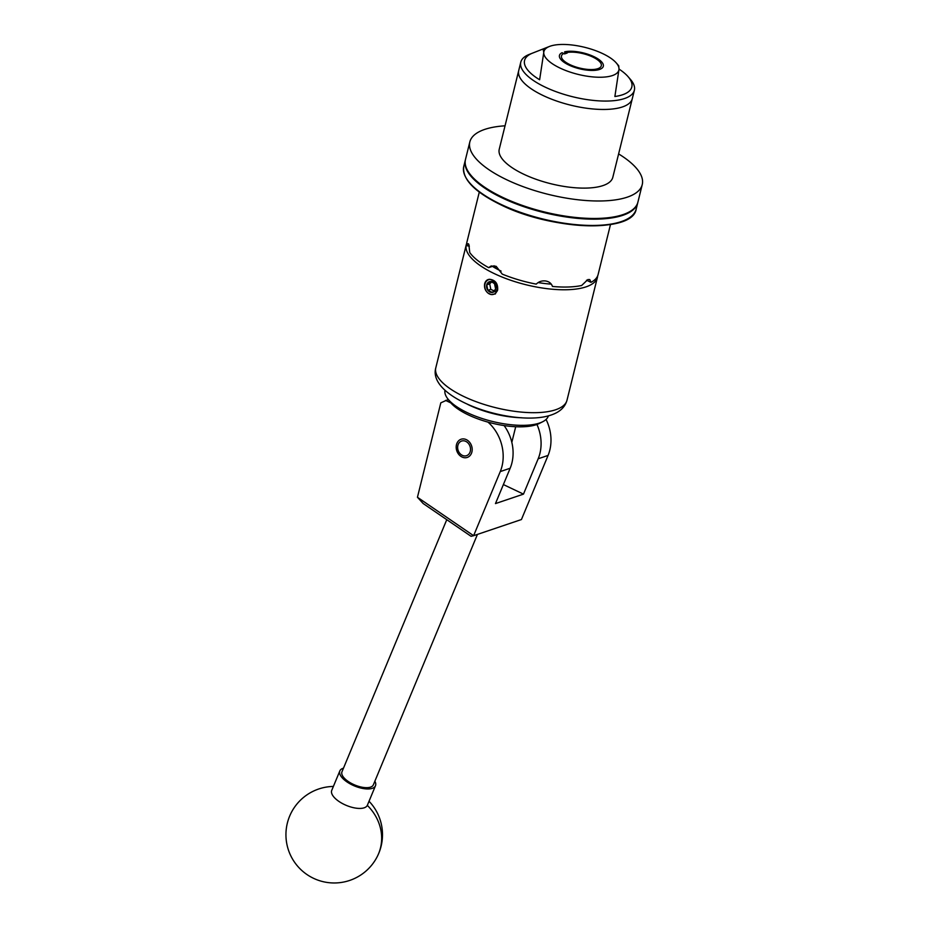 <?xml version="1.0" encoding="UTF-8"?>
<svg xmlns="http://www.w3.org/2000/svg" width="929" height="929" viewBox="0 0 929 929"><rect width="100%" height="100%" fill="white"/><g stroke="black" fill="none" stroke-linecap="round" stroke-linejoin="round"><path stroke-width="1.39" d="M466.335 439.638A9.604 7.804 -108.7 0 0 461.109 439.231A9.604 7.804 -108.7 0 0 456.197 447.72A9.604 7.804 -108.7 0 0 462.038 457.022A9.604 7.804 -108.7 0 0 467.264 457.428A9.604 7.804 -108.7 0 0 472.176 448.951A9.604 7.804 -108.7 0 0 466.335 439.638M448.266 399.505L440.81 402.838L417.446 497.27L473.616 535.696L500.266 471.584A38.612 31.354 -108.7 0 0 487.957 422.114M450.832 402.919L445.572 400.411M546.066 419.455A38.612 31.354 71.3 0 1 548.075 455.419L521.436 519.532L473.616 535.696L471.061 536.3L423.171 503.53L417.446 497.27M504.087 425.563A38.612 31.354 71.3 0 1 510.172 468.239L495.471 503.588L523.48 494.123L538.17 458.775A38.612 31.354 -108.7 0 0 536.95 424.46M523.48 494.123L503.379 484.566M446.768 519.671L341.977 771.79A16.989 7.269 22.6 0 0 341.988 774.565A16.989 7.269 22.6 0 0 357.711 786.085A16.989 7.269 22.6 0 0 373.353 784.842L477.436 534.407M374.863 781.208A19.312 8.268 -157.4 0 1 375.49 785.725L367.396 805.199A19.312 8.268 -157.4 0 1 367.315 805.373A19.312 8.268 -157.4 0 1 345.994 805.257A19.312 8.268 -157.4 0 1 331.746 790.382A19.312 8.268 -157.4 0 1 331.816 790.207M375.49 785.725A19.312 8.268 -157.4 0 1 354.088 785.783A19.312 8.268 -157.4 0 1 339.84 770.907A19.312 8.268 -157.4 0 1 343.486 768.167M444.979 390.238A53.29 19.23 13.9 0 0 444.921 392.723A53.29 19.23 13.9 0 0 447.29 398.135A53.29 19.23 13.9 0 0 492.161 421.383A53.29 19.23 13.9 0 0 542.687 421.743A53.29 19.23 13.9 0 0 548.412 415.832M521.784 417.771A53.29 19.23 -166.1 0 1 467.635 404.37M542.687 421.743L539.331 423.438A50.201 18.115 -166.1 0 1 491.731 423.101A50.201 18.115 -166.1 0 1 449.473 401.2L447.29 398.135M462.352 455.361A7.722 6.271 -108.7 0 0 470.283 451.32A7.722 6.271 -108.7 0 0 465.812 441.38A7.722 6.271 -108.7 0 0 457.881 445.421A7.722 6.271 -108.7 0 0 462.352 455.361M525.988 84.783A58.504 21.112 13.9 0 0 587.651 108.379A58.504 21.112 13.9 0 0 632.289 98.671L612.815 177.323A58.504 21.112 13.9 0 1 568.188 187.031A58.504 21.112 13.9 0 1 506.526 163.434A58.504 21.112 13.9 0 1 499.245 149.221L518.719 70.569A58.504 21.112 13.9 0 0 525.988 84.783M505.039 125.81A88.812 32.05 13.9 0 0 469.83 141.94A88.812 32.05 13.9 0 0 480.874 163.516A88.812 32.05 13.9 0 0 574.482 199.34A88.812 32.05 13.9 0 0 642.241 184.604A88.812 32.05 13.9 0 0 631.197 163.016A88.812 32.05 13.9 0 0 618.609 153.912M469.83 141.94L465.499 159.416A88.812 32.05 13.9 0 0 476.542 180.992A88.812 32.05 13.9 0 0 570.162 216.817A88.812 32.05 13.9 0 0 637.921 202.081L642.241 184.604M581.868 53.359A20.508 7.397 13.9 0 0 561.476 55.914A20.508 7.397 13.9 0 0 580.892 68.34A20.508 7.397 13.9 0 0 601.295 65.773A20.508 7.397 13.9 0 0 581.868 53.359M543.767 52.465A38.612 13.935 13.9 0 0 580.462 74.947A38.612 13.935 13.9 0 0 619.004 69.234L619.004 69.234A38.612 13.935 13.9 0 0 616.31 62.986A38.612 13.935 13.9 0 0 582.297 46.752A38.612 13.935 13.9 0 0 549.48 46.45A38.612 13.935 13.9 0 0 543.767 52.465L543.105 48.958L532.561 53.116A55.241 19.939 13.9 0 0 539.633 79.755L543.767 52.465M549.48 46.45L529.24 54.416A58.504 21.112 13.9 0 0 520.786 62.173A58.504 21.112 13.9 0 0 576.189 97.58A58.504 21.112 13.9 0 0 634.356 90.276A58.504 21.112 13.9 0 0 630.501 79.476L628.178 76.782A55.241 19.939 13.9 0 0 619.016 69.083M616.31 62.986L618.749 65.808L619.004 69.234L614.882 96.511A55.241 19.939 13.9 0 0 628.178 76.782M520.786 62.173L518.719 70.569A58.504 21.112 13.9 0 0 574.11 105.976A58.504 21.112 13.9 0 0 632.289 98.671L634.356 90.276M492.44 281.94A5.574 4.529 -108.7 0 0 490.036 281.557A5.574 4.529 -108.7 0 0 486.715 284.866A5.574 4.529 -108.7 0 0 487.876 290.301A5.574 4.529 -108.7 0 0 492.347 292.426A5.574 4.529 -108.7 0 0 495.656 289.116A5.574 4.529 -108.7 0 0 494.507 283.682A5.574 4.529 -108.7 0 0 492.44 281.94M492.684 282.486L490.036 281.557L486.715 284.866L487.876 290.301L492.347 292.426L495.656 289.116L494.507 283.682L492.684 282.486M489.49 279.478A7.722 6.271 -108.7 0 0 484.984 284.042A7.722 6.271 -108.7 0 0 489.455 293.982A7.722 6.271 -108.7 0 0 497.387 289.941A7.722 6.271 -108.7 0 0 497.619 288.141L495.389 293.936L491.058 294.528L487.98 293.065C485.135 290.614 484.032 287.467 484.671 283.659C485.519 280.86 487.202 279.397 489.711 279.281L491.859 280.012L496.91 285.377L497.619 288.141M593.875 56.623A22.586 8.152 13.9 0 0 564.623 51.838L567.166 53.046L564.6 53.917L562.068 52.709A22.586 8.152 13.9 0 0 561.917 52.779A22.586 8.152 13.9 0 0 568.896 65.065A22.586 8.152 13.9 0 0 594.49 70.36A22.586 8.152 13.9 0 0 602.364 62.789A22.586 8.152 13.9 0 0 593.875 56.623M494.205 265.775L488.642 267.645L491.162 265.984L496.272 266.437L502.241 274.113A67.573 24.386 13.9 0 0 536.23 284.123C538.82 281.603 541.932 280.546 545.567 280.964C549.109 281.568 551.408 283.403 552.465 286.457A67.573 24.386 13.9 0 0 581.635 285.505L587.86 279.583L589.752 279.559L590.995 282.335A67.573 24.386 13.9 0 0 598.102 274.578L610.481 224.551M497.27 291.009L497.665 289.871C498.002 283.728 495.494 280.221 490.129 279.362L489.711 279.281M597.649 275.925A67.573 24.386 -166.1 0 1 597.428 277.306A67.573 24.386 -166.1 0 1 586.071 286.852A67.573 24.386 -166.1 0 1 509.487 279.838A67.573 24.386 -166.1 0 1 466.242 244.85A67.573 24.386 -166.1 0 1 466.683 243.503M550.305 283.09L550.235 284.053M494.809 267.796L495.587 266.147M495.993 266.309A9.65 7.838 -108.7 0 0 495.25 268.051M549.991 284.03A9.65 8.675 156.3 0 0 550.107 282.915M590.995 282.335L586.536 280.221M552.163 285.633L551.756 284.843M469.342 246.092L466.753 245.72C467.531 243.537 468.239 243.143 468.866 244.513L469.749 252.537A67.573 24.386 13.9 0 0 488.642 267.645M479.294 192.094L466.915 242.121A67.573 24.386 13.9 0 0 466.753 245.72M468.17 243.712L468.866 244.513M551.269 284.123A54.788 19.776 -166.1 0 1 538.123 282.567M501.079 271.094A54.788 19.776 -166.1 0 1 492.44 266.368M497.468 290.266L496.818 284.169L491.859 280.012M494.112 290.928A62.394 22.517 -166.1 0 1 490.767 289.314L487.876 290.301M490.767 289.314L489.711 283.856L486.715 284.866M495.238 291.439L492.347 292.426M489.711 283.856L491.522 282.01M538.17 458.775L548.075 455.419M500.266 471.584L510.172 468.239M333.372 786.445A48.262 48.262 0 0 0 313.387 878.242A48.262 48.262 0 0 0 377.766 855.539A48.262 43.605 -154.4 0 0 378.602 853.658A48.262 43.605 -154.4 0 0 367.315 805.373M500.882 204.334A88.812 32.05 13.9 0 0 636.191 209.071C632.835 233.469 551.675 230.125 500.986 204.891C474.417 191.885 462.003 179.053 463.768 166.407A88.812 32.05 13.9 0 0 500.882 204.334M626.065 219.662A88.034 31.772 -166.1 0 1 501.137 204.891M636.191 209.071L637.747 202.777A88.812 32.05 -166.1 0 1 502.438 198.04A88.812 32.05 -166.1 0 1 465.324 160.113L463.768 166.407M435.817 367.756A67.573 24.386 13.9 0 0 479.074 402.756A67.573 24.386 13.9 0 0 555.647 409.759A67.573 24.386 13.9 0 0 567.004 400.213C565.029 407.204 559.757 412.139 551.176 415.008C515.212 427.642 426.771 399.319 435.817 367.756L466.242 244.85M377.766 855.539A48.262 48.262 0 0 0 369.034 801.262M339.84 770.907L331.746 790.382M597.428 277.306L567.004 400.213M515.7 426.736L511.821 442.378"/></g></svg>
